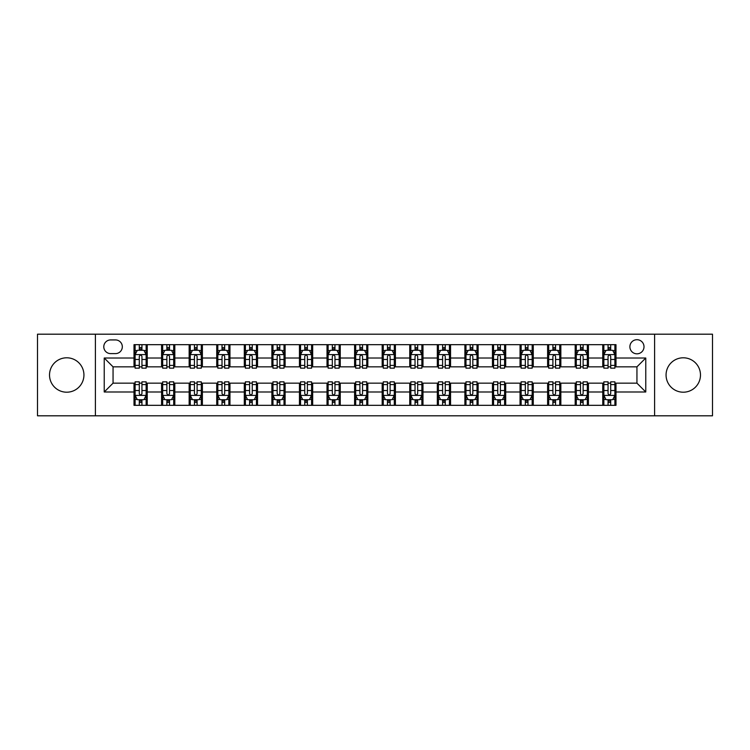 <?xml version="1.0" encoding="UTF-8"?>
<svg xmlns="http://www.w3.org/2000/svg" width="750" height="750" viewBox="0 0 750 750"><rect width="100%" height="100%" fill="white"/><g stroke="black" fill="none" stroke-linecap="round" stroke-linejoin="round"><path stroke-width="1.12" d="M683.269 357.797A17.203 17.203 0 0 0 666.066 375A17.203 17.203 0 0 0 683.269 392.203A17.203 17.203 0 0 0 700.481 375A17.203 17.203 0 0 0 683.269 357.797M66.731 357.797A17.203 17.203 0 0 0 49.519 375A17.203 17.203 0 0 0 66.731 392.203A17.203 17.203 0 0 0 83.934 375A17.203 17.203 0 0 0 66.731 357.797M636.947 339.703A7.059 7.059 0 0 0 629.888 346.762A7.059 7.059 0 0 0 636.947 353.822A7.059 7.059 0 0 0 644.006 346.762A7.059 7.059 0 0 0 636.947 339.703M654.6 415.809L712.5 415.809L712.5 334.191L654.6 334.191L654.6 415.809L95.4 415.809L95.4 334.191L37.5 334.191L37.5 415.809L95.4 415.809M110.625 353.606L115.481 353.606A6.834 6.834 0 0 0 122.316 346.762A6.834 6.834 0 0 0 115.481 339.928L110.625 339.928A6.834 6.834 0 0 0 103.791 346.762A6.834 6.834 0 0 0 110.625 353.606M654.6 334.191L95.4 334.191M134.006 391.988L104.231 391.988L104.231 358.012L134.006 358.012L134.006 366.834L113.053 366.834L113.053 383.166L134.006 383.166L134.006 405.328L615.994 405.328L615.994 383.166L636.947 383.166L636.947 366.834L615.994 366.834L615.994 358.012L645.769 358.012L645.769 391.988L615.994 391.988M615.994 358.012L615.994 344.672L134.006 344.672L134.006 358.012M602.756 344.672L602.756 366.834L603.862 366.834M608.053 366.834L610.697 366.834M614.888 366.834L615.994 366.834M602.756 366.834L587.316 366.834M575.184 344.672L575.184 366.834L576.291 366.834M580.481 366.834L583.125 366.834M575.184 366.834L559.744 366.834M547.612 344.672L547.612 366.834L548.709 366.834M552.9 366.834L555.553 366.834M547.612 366.834L532.172 366.834M520.041 344.672L520.041 366.834L521.138 366.834M525.328 366.834L527.981 366.834M520.041 366.834L504.6 366.834M492.459 344.672L492.459 366.834L493.566 366.834M497.756 366.834L500.4 366.834M492.459 366.834L477.019 366.834M464.887 344.672L464.887 366.834L465.994 366.834M470.184 366.834L472.828 366.834M464.887 366.834L449.447 366.834M437.316 344.672L437.316 366.834L438.422 366.834M442.613 366.834L445.256 366.834M437.316 366.834L421.875 366.834M409.744 344.672L409.744 366.834L410.85 366.834M415.041 366.834L417.684 366.834M409.744 366.834L394.303 366.834M382.172 344.672L382.172 366.834L383.269 366.834M387.459 366.834L390.113 366.834M382.172 366.834L366.731 366.834M354.6 344.672L354.6 366.834L355.697 366.834M359.887 366.834L362.541 366.834M354.6 366.834L339.15 366.834M327.019 344.672L327.019 366.834L328.125 366.834M332.316 366.834L334.959 366.834M327.019 366.834L311.578 366.834M299.447 344.672L299.447 366.834L300.553 366.834M304.744 366.834L307.387 366.834M299.447 366.834L284.006 366.834M271.875 344.672L271.875 366.834L272.981 366.834M277.172 366.834L279.816 366.834M271.875 366.834L256.434 366.834M244.303 344.672L244.303 366.834L245.4 366.834M249.6 366.834L252.244 366.834M244.303 366.834L228.863 366.834M216.731 344.672L216.731 366.834L217.828 366.834M222.019 366.834L224.672 366.834M216.731 366.834L201.291 366.834M189.15 344.672L189.15 366.834L190.256 366.834M194.447 366.834L197.1 366.834M189.15 366.834L173.709 366.834M161.578 344.672L161.578 366.834L162.684 366.834M166.875 366.834L169.519 366.834M161.578 366.834L146.137 366.834M134.006 366.834L135.113 366.834M139.303 366.834L141.947 366.834M134.006 383.166L135.113 383.166M139.303 383.166L141.947 383.166M146.137 383.166L147.244 383.166L147.244 405.328M162.684 383.166L147.244 383.166M166.875 383.166L169.519 383.166M173.709 383.166L174.816 383.166L174.816 405.328M190.256 383.166L174.816 383.166M194.447 383.166L197.1 383.166M201.291 383.166L202.387 383.166L202.387 405.328M217.828 383.166L202.387 383.166M222.019 383.166L224.672 383.166M228.863 383.166L229.959 383.166L229.959 405.328M245.4 383.166L229.959 383.166M249.6 383.166L252.244 383.166M256.434 383.166L257.541 383.166L257.541 405.328M272.981 383.166L257.541 383.166M277.172 383.166L279.816 383.166M284.006 383.166L285.113 383.166L285.113 405.328M300.553 383.166L285.113 383.166M304.744 383.166L307.387 383.166M311.578 383.166L312.684 383.166L312.684 405.328M328.125 383.166L312.684 383.166M332.316 383.166L334.959 383.166M339.15 383.166L340.256 383.166L340.256 405.328M355.697 383.166L340.256 383.166M359.887 383.166L362.541 383.166M366.731 383.166L367.828 383.166L367.828 405.328M383.269 383.166L367.828 383.166M387.459 383.166L390.113 383.166M394.303 383.166L395.4 383.166L395.4 405.328M410.85 383.166L395.4 383.166M415.041 383.166L417.684 383.166M421.875 383.166L422.981 383.166L422.981 405.328M438.422 383.166L422.981 383.166M442.613 383.166L445.256 383.166M449.447 383.166L450.553 383.166L450.553 405.328M465.994 383.166L450.553 383.166M470.184 383.166L472.828 383.166M477.019 383.166L478.125 383.166L478.125 405.328M493.566 383.166L478.125 383.166M497.756 383.166L500.4 383.166M504.6 383.166L505.697 383.166L505.697 405.328M521.138 383.166L505.697 383.166M525.328 383.166L527.981 383.166M532.172 383.166L533.269 383.166L533.269 405.328M548.709 383.166L533.269 383.166M552.9 383.166L555.553 383.166M559.744 383.166L560.85 383.166L560.85 405.328M576.291 383.166L560.85 383.166M580.481 383.166L583.125 383.166M587.316 383.166L588.422 383.166L588.422 405.328M603.862 383.166L588.422 383.166M608.053 383.166L610.697 383.166M614.888 383.166L615.994 383.166M147.244 344.672L147.244 366.834M134.006 350.184L135.113 350.184M139.303 350.184L141.947 350.184M146.137 350.184L147.244 350.184M134.006 399.816L135.113 399.816M139.303 399.816L141.947 399.816M146.137 399.816L147.244 399.816M161.578 383.166L161.578 405.328M174.816 344.672L174.816 366.834M161.578 350.184L162.684 350.184M166.875 350.184L169.519 350.184M173.709 350.184L174.816 350.184M161.578 399.816L162.684 399.816M166.875 399.816L169.519 399.816M173.709 399.816L174.816 399.816M189.15 383.166L189.15 405.328M189.15 399.816L190.256 399.816M194.447 399.816L197.1 399.816M201.291 399.816L202.387 399.816M202.387 344.672L202.387 366.834M189.15 350.184L190.256 350.184M194.447 350.184L197.1 350.184M201.291 350.184L202.387 350.184M216.731 383.166L216.731 405.328M216.731 399.816L217.828 399.816M222.019 399.816L224.672 399.816M228.863 399.816L229.959 399.816M229.959 344.672L229.959 366.834M216.731 350.184L217.828 350.184M222.019 350.184L224.672 350.184M228.863 350.184L229.959 350.184M244.303 383.166L244.303 405.328M244.303 399.816L245.4 399.816M249.6 399.816L252.244 399.816M256.434 399.816L257.541 399.816M257.541 344.672L257.541 366.834M244.303 350.184L245.4 350.184M249.6 350.184L252.244 350.184M256.434 350.184L257.541 350.184M271.875 383.166L271.875 405.328M271.875 399.816L272.981 399.816M277.172 399.816L279.816 399.816M284.006 399.816L285.113 399.816M285.113 344.672L285.113 366.834M271.875 350.184L272.981 350.184M277.172 350.184L279.816 350.184M284.006 350.184L285.113 350.184M299.447 383.166L299.447 405.328M299.447 399.816L300.553 399.816M304.744 399.816L307.387 399.816M311.578 399.816L312.684 399.816M312.684 344.672L312.684 366.834M299.447 350.184L300.553 350.184M304.744 350.184L307.387 350.184M311.578 350.184L312.684 350.184M327.019 383.166L327.019 405.328M327.019 399.816L328.125 399.816M332.316 399.816L334.959 399.816M339.15 399.816L340.256 399.816M340.256 344.672L340.256 366.834M327.019 350.184L328.125 350.184M332.316 350.184L334.959 350.184M339.15 350.184L340.256 350.184M354.6 383.166L354.6 405.328M354.6 399.816L355.697 399.816M359.887 399.816L362.541 399.816M366.731 399.816L367.828 399.816M367.828 344.672L367.828 366.834M354.6 350.184L355.697 350.184M359.887 350.184L362.541 350.184M366.731 350.184L367.828 350.184M382.172 383.166L382.172 405.328M382.172 399.816L383.269 399.816M387.459 399.816L390.113 399.816M394.303 399.816L395.4 399.816M395.4 344.672L395.4 366.834M382.172 350.184L383.269 350.184M387.459 350.184L390.113 350.184M394.303 350.184L395.4 350.184M409.744 383.166L409.744 405.328M409.744 399.816L410.85 399.816M415.041 399.816L417.684 399.816M421.875 399.816L422.981 399.816M422.981 344.672L422.981 366.834M409.744 350.184L410.85 350.184M415.041 350.184L417.684 350.184M421.875 350.184L422.981 350.184M437.316 383.166L437.316 405.328M437.316 399.816L438.422 399.816M442.613 399.816L445.256 399.816M449.447 399.816L450.553 399.816M450.553 344.672L450.553 366.834M437.316 350.184L438.422 350.184M442.613 350.184L445.256 350.184M449.447 350.184L450.553 350.184M464.887 383.166L464.887 405.328M464.887 399.816L465.994 399.816M470.184 399.816L472.828 399.816M477.019 399.816L478.125 399.816M478.125 344.672L478.125 366.834M464.887 350.184L465.994 350.184M470.184 350.184L472.828 350.184M477.019 350.184L478.125 350.184M492.459 383.166L492.459 405.328M492.459 399.816L493.566 399.816M497.756 399.816L500.4 399.816M504.6 399.816L505.697 399.816M505.697 344.672L505.697 366.834M492.459 350.184L493.566 350.184M497.756 350.184L500.4 350.184M504.6 350.184L505.697 350.184M520.041 383.166L520.041 405.328M520.041 399.816L521.138 399.816M525.328 399.816L527.981 399.816M532.172 399.816L533.269 399.816M533.269 344.672L533.269 366.834M520.041 350.184L521.138 350.184M525.328 350.184L527.981 350.184M532.172 350.184L533.269 350.184M547.612 383.166L547.612 405.328M547.612 399.816L548.709 399.816M552.9 399.816L555.553 399.816M559.744 399.816L560.85 399.816M560.85 344.672L560.85 366.834M547.612 350.184L548.709 350.184M552.9 350.184L555.553 350.184M559.744 350.184L560.85 350.184M575.184 383.166L575.184 405.328M575.184 399.816L576.291 399.816M580.481 399.816L583.125 399.816M587.316 399.816L588.422 399.816M588.422 344.672L588.422 366.834M575.184 350.184L576.291 350.184M580.481 350.184L583.125 350.184M587.316 350.184L588.422 350.184M602.756 383.166L602.756 405.328M602.756 399.816L603.862 399.816M608.053 399.816L610.697 399.816M614.888 399.816L615.994 399.816M602.756 350.184L603.862 350.184M608.053 350.184L610.697 350.184M614.888 350.184L615.994 350.184M113.053 366.834L104.231 358.012M113.053 383.166L104.231 391.988M645.769 358.012L636.947 366.834M645.769 391.988L636.947 383.166M141.947 347.541L139.303 347.541M146.137 365.4L141.947 365.4L141.947 368.166L146.137 368.166L146.137 354.703L143.934 350.297L137.316 350.297L135.113 354.703L135.113 368.166L139.303 368.166L139.303 365.4L135.113 365.4M135.113 354.703L135.113 344.672M146.137 354.703L146.137 344.672M139.303 350.297L139.303 344.672M141.947 344.672L141.947 350.297M141.947 365.4L141.947 356.363C141.066 354.656 140.184 354.656 139.303 356.363L139.303 365.4M139.303 402.459L141.947 402.459M135.113 384.6L139.303 384.6L139.303 381.834L135.113 381.834L135.113 395.297L137.316 399.703L143.934 399.703L146.137 395.297L146.137 381.834L141.947 381.834L141.947 384.6L146.137 384.6M146.137 395.297L146.137 405.328M135.113 395.297L135.113 405.328M141.947 399.703L141.947 405.328M139.303 405.328L139.303 399.703M139.303 384.6L139.303 393.637C140.184 395.344 141.066 395.344 141.947 393.637L141.947 384.6M169.519 347.541L166.875 347.541M173.709 365.4L169.519 365.4L169.519 368.166L173.709 368.166L173.709 354.703L171.506 350.297L164.887 350.297L162.684 354.703L162.684 368.166L166.875 368.166L166.875 365.4L162.684 365.4M162.684 354.703L162.684 344.672M173.709 354.703L173.709 344.672M166.875 350.297L166.875 344.672M169.519 344.672L169.519 350.297M169.519 365.4L169.519 356.363C168.637 354.656 167.756 354.656 166.875 356.363L166.875 365.4M197.1 347.541L194.447 347.541M201.291 365.4L197.1 365.4L197.1 368.166L201.291 368.166L201.291 354.703L199.078 350.297L192.459 350.297L190.256 354.703L190.256 368.166L194.447 368.166L194.447 365.4L190.256 365.4M190.256 354.703L190.256 344.672M201.291 354.703L201.291 344.672M194.447 350.297L194.447 344.672M197.1 344.672L197.1 350.297M197.1 365.4L197.1 356.363C196.219 354.656 195.328 354.656 194.447 356.363L194.447 365.4M224.672 347.541L222.019 347.541M228.863 365.4L224.672 365.4L224.672 368.166L228.863 368.166L228.863 354.703L226.65 350.297L220.041 350.297L217.828 354.703L217.828 368.166L222.019 368.166L222.019 365.4L217.828 365.4M217.828 354.703L217.828 344.672M228.863 354.703L228.863 344.672M222.019 350.297L222.019 344.672M224.672 344.672L224.672 350.297M224.672 365.4L224.672 356.363C223.791 354.656 222.909 354.656 222.019 356.363L222.019 365.4M166.875 402.459L169.519 402.459M162.684 384.6L166.875 384.6L166.875 381.834L162.684 381.834L162.684 395.297L164.887 399.703L171.506 399.703L173.709 395.297L173.709 381.834L169.519 381.834L169.519 384.6L173.709 384.6M173.709 395.297L173.709 405.328M162.684 395.297L162.684 405.328M169.519 399.703L169.519 405.328M166.875 405.328L166.875 399.703M166.875 384.6L166.875 393.637C167.756 395.344 168.637 395.344 169.519 393.637L169.519 384.6M194.447 402.459L197.1 402.459M190.256 384.6L194.447 384.6L194.447 381.834L190.256 381.834L190.256 395.297L192.459 399.703L199.078 399.703L201.291 395.297L201.291 381.834L197.1 381.834L197.1 384.6L201.291 384.6M201.291 395.297L201.291 405.328M190.256 395.297L190.256 405.328M197.1 399.703L197.1 405.328M194.447 405.328L194.447 399.703M194.447 384.6L194.447 393.637C195.328 395.344 196.209 395.344 197.1 393.637L197.1 384.6M222.019 402.459L224.672 402.459M217.828 384.6L222.019 384.6L222.019 381.834L217.828 381.834L217.828 395.297L220.041 399.703L226.65 399.703L228.863 395.297L228.863 381.834L224.672 381.834L224.672 384.6L228.863 384.6M228.863 395.297L228.863 405.328M217.828 395.297L217.828 405.328M224.672 399.703L224.672 405.328M222.019 405.328L222.019 399.703M222.019 384.6L222.019 393.637C222.9 395.344 223.781 395.344 224.672 393.637L224.672 384.6M252.244 347.541L249.6 347.541M256.434 365.4L252.244 365.4L252.244 368.166L256.434 368.166L256.434 354.703L254.231 350.297L247.613 350.297L245.4 354.703L245.4 368.166L249.6 368.166L249.6 365.4L245.4 365.4M245.4 354.703L245.4 344.672M256.434 354.703L256.434 344.672M249.6 350.297L249.6 344.672M252.244 344.672L252.244 350.297M252.244 365.4L252.244 356.363C251.363 354.656 250.481 354.656 249.6 356.363L249.6 365.4M249.6 402.459L252.244 402.459M245.4 384.6L249.6 384.6L249.6 381.834L245.4 381.834L245.4 395.297L247.613 399.703L254.231 399.703L256.434 395.297L256.434 381.834L252.244 381.834L252.244 384.6L256.434 384.6M256.434 395.297L256.434 405.328M245.4 395.297L245.4 405.328M252.244 399.703L252.244 405.328M249.6 405.328L249.6 399.703M249.6 384.6L249.6 393.637C250.481 395.344 251.363 395.344 252.244 393.637L252.244 384.6M279.816 347.541L277.172 347.541M284.006 365.4L279.816 365.4L279.816 368.166L284.006 368.166L284.006 354.703L281.803 350.297L275.184 350.297L272.981 354.703L272.981 368.166L277.172 368.166L277.172 365.4L272.981 365.4M272.981 354.703L272.981 344.672M284.006 354.703L284.006 344.672M277.172 350.297L277.172 344.672M279.816 344.672L279.816 350.297M279.816 365.4L279.816 356.363C278.934 354.656 278.053 354.656 277.172 356.363L277.172 365.4M307.387 347.541L304.744 347.541M311.578 365.4L307.387 365.4L307.387 368.166L311.578 368.166L311.578 354.703L309.375 350.297L302.756 350.297L300.553 354.703L300.553 368.166L304.744 368.166L304.744 365.4L300.553 365.4M300.553 354.703L300.553 344.672M311.578 354.703L311.578 344.672M304.744 350.297L304.744 344.672M307.387 344.672L307.387 350.297M307.387 365.4L307.387 356.363C306.506 354.656 305.625 354.656 304.744 356.363L304.744 365.4M334.959 347.541L332.316 347.541M339.15 365.4L334.959 365.4L334.959 368.166L339.15 368.166L339.15 354.703L336.947 350.297L330.328 350.297L328.125 354.703L328.125 368.166L332.316 368.166L332.316 365.4L328.125 365.4M328.125 354.703L328.125 344.672M339.15 354.703L339.15 344.672M332.316 350.297L332.316 344.672M334.959 344.672L334.959 350.297M334.959 365.4L334.959 356.363C334.078 354.656 333.197 354.656 332.316 356.363L332.316 365.4M362.541 347.541L359.887 347.541M366.731 365.4L362.541 365.4L362.541 368.166L366.731 368.166L366.731 354.703L364.519 350.297L357.9 350.297L355.697 354.703L355.697 368.166L359.887 368.166L359.887 365.4L355.697 365.4M355.697 354.703L355.697 344.672M366.731 354.703L366.731 344.672M359.887 350.297L359.887 344.672M362.541 344.672L362.541 350.297M362.541 365.4L362.541 356.363C361.659 354.656 360.769 354.656 359.887 356.363L359.887 365.4M390.113 347.541L387.459 347.541M394.303 365.4L390.113 365.4L390.113 368.166L394.303 368.166L394.303 354.703L392.1 350.297L385.481 350.297L383.269 354.703L383.269 368.166L387.459 368.166L387.459 365.4L383.269 365.4M383.269 354.703L383.269 344.672M394.303 354.703L394.303 344.672M387.459 350.297L387.459 344.672M390.113 344.672L390.113 350.297M390.113 365.4L390.113 356.363C389.231 354.656 388.35 354.656 387.459 356.363L387.459 365.4M277.172 402.459L279.816 402.459M272.981 384.6L277.172 384.6L277.172 381.834L272.981 381.834L272.981 395.297L275.184 399.703L281.803 399.703L284.006 395.297L284.006 381.834L279.816 381.834L279.816 384.6L284.006 384.6M284.006 395.297L284.006 405.328M272.981 395.297L272.981 405.328M279.816 399.703L279.816 405.328M277.172 405.328L277.172 399.703M277.172 384.6L277.172 393.637C278.053 395.344 278.934 395.344 279.816 393.637L279.816 384.6M304.744 402.459L307.387 402.459M300.553 384.6L304.744 384.6L304.744 381.834L300.553 381.834L300.553 395.297L302.756 399.703L309.375 399.703L311.578 395.297L311.578 381.834L307.387 381.834L307.387 384.6L311.578 384.6M311.578 395.297L311.578 405.328M300.553 395.297L300.553 405.328M307.387 399.703L307.387 405.328M304.744 405.328L304.744 399.703M304.744 384.6L304.744 393.637C305.625 395.344 306.506 395.344 307.387 393.637L307.387 384.6M332.316 402.459L334.959 402.459M328.125 384.6L332.316 384.6L332.316 381.834L328.125 381.834L328.125 395.297L330.328 399.703L336.947 399.703L339.15 395.297L339.15 381.834L334.959 381.834L334.959 384.6L339.15 384.6M339.15 395.297L339.15 405.328M328.125 395.297L328.125 405.328M334.959 399.703L334.959 405.328M332.316 405.328L332.316 399.703M332.316 384.6L332.316 393.637C333.197 395.344 334.078 395.344 334.959 393.637L334.959 384.6M359.887 402.459L362.541 402.459M355.697 384.6L359.887 384.6L359.887 381.834L355.697 381.834L355.697 395.297L357.9 399.703L364.519 399.703L366.731 395.297L366.731 381.834L362.541 381.834L362.541 384.6L366.731 384.6M366.731 395.297L366.731 405.328M355.697 395.297L355.697 405.328M362.541 399.703L362.541 405.328M359.887 405.328L359.887 399.703M359.887 384.6L359.887 393.637C360.769 395.344 361.65 395.344 362.541 393.637L362.541 384.6M387.459 402.459L390.113 402.459M383.269 384.6L387.459 384.6L387.459 381.834L383.269 381.834L383.269 395.297L385.481 399.703L392.1 399.703L394.303 395.297L394.303 381.834L390.113 381.834L390.113 384.6L394.303 384.6M394.303 395.297L394.303 405.328M383.269 395.297L383.269 405.328M390.113 399.703L390.113 405.328M387.459 405.328L387.459 399.703M387.459 384.6L387.459 393.637C388.341 395.344 389.231 395.344 390.113 393.637L390.113 384.6M417.684 347.541L415.041 347.541M421.875 365.4L417.684 365.4L417.684 368.166L421.875 368.166L421.875 354.703L419.672 350.297L413.053 350.297L410.85 354.703L410.85 368.166L415.041 368.166L415.041 365.4L410.85 365.4M410.85 354.703L410.85 344.672M421.875 354.703L421.875 344.672M415.041 350.297L415.041 344.672M417.684 344.672L417.684 350.297M417.684 365.4L417.684 356.363C416.803 354.656 415.922 354.656 415.041 356.363L415.041 365.4M415.041 402.459L417.684 402.459M410.85 384.6L415.041 384.6L415.041 381.834L410.85 381.834L410.85 395.297L413.053 399.703L419.672 399.703L421.875 395.297L421.875 381.834L417.684 381.834L417.684 384.6L421.875 384.6M421.875 395.297L421.875 405.328M410.85 395.297L410.85 405.328M417.684 399.703L417.684 405.328M415.041 405.328L415.041 399.703M415.041 384.6L415.041 393.637C415.922 395.344 416.803 395.344 417.684 393.637L417.684 384.6M445.256 347.541L442.613 347.541M449.447 365.4L445.256 365.4L445.256 368.166L449.447 368.166L449.447 354.703L447.244 350.297L440.625 350.297L438.422 354.703L438.422 368.166L442.613 368.166L442.613 365.4L438.422 365.4M438.422 354.703L438.422 344.672M449.447 354.703L449.447 344.672M442.613 350.297L442.613 344.672M445.256 344.672L445.256 350.297M445.256 365.4L445.256 356.363C444.375 354.656 443.494 354.656 442.613 356.363L442.613 365.4M442.613 402.459L445.256 402.459M438.422 384.6L442.613 384.6L442.613 381.834L438.422 381.834L438.422 395.297L440.625 399.703L447.244 399.703L449.447 395.297L449.447 381.834L445.256 381.834L445.256 384.6L449.447 384.6M449.447 395.297L449.447 405.328M438.422 395.297L438.422 405.328M445.256 399.703L445.256 405.328M442.613 405.328L442.613 399.703M442.613 384.6L442.613 393.637C443.494 395.344 444.375 395.344 445.256 393.637L445.256 384.6M472.828 347.541L470.184 347.541M477.019 365.4L472.828 365.4L472.828 368.166L477.019 368.166L477.019 354.703L474.816 350.297L468.197 350.297L465.994 354.703L465.994 368.166L470.184 368.166L470.184 365.4L465.994 365.4M465.994 354.703L465.994 344.672M477.019 354.703L477.019 344.672M470.184 350.297L470.184 344.672M472.828 344.672L472.828 350.297M472.828 365.4L472.828 356.363C471.947 354.656 471.066 354.656 470.184 356.363L470.184 365.4M470.184 402.459L472.828 402.459M465.994 384.6L470.184 384.6L470.184 381.834L465.994 381.834L465.994 395.297L468.197 399.703L474.816 399.703L477.019 395.297L477.019 381.834L472.828 381.834L472.828 384.6L477.019 384.6M477.019 395.297L477.019 405.328M465.994 395.297L465.994 405.328M472.828 399.703L472.828 405.328M470.184 405.328L470.184 399.703M470.184 384.6L470.184 393.637C471.066 395.344 471.947 395.344 472.828 393.637L472.828 384.6M500.4 347.541L497.756 347.541M504.6 365.4L500.4 365.4L500.4 368.166L504.6 368.166L504.6 354.703L502.387 350.297L495.769 350.297L493.566 354.703L493.566 368.166L497.756 368.166L497.756 365.4L493.566 365.4M493.566 354.703L493.566 344.672M504.6 354.703L504.6 344.672M497.756 350.297L497.756 344.672M500.4 344.672L500.4 350.297M500.4 365.4L500.4 356.363C499.519 354.656 498.637 354.656 497.756 356.363L497.756 365.4M497.756 402.459L500.4 402.459M493.566 384.6L497.756 384.6L497.756 381.834L493.566 381.834L493.566 395.297L495.769 399.703L502.387 399.703L504.6 395.297L504.6 381.834L500.4 381.834L500.4 384.6L504.6 384.6M504.6 395.297L504.6 405.328M493.566 395.297L493.566 405.328M500.4 399.703L500.4 405.328M497.756 405.328L497.756 399.703M497.756 384.6L497.756 393.637C498.637 395.344 499.519 395.344 500.4 393.637L500.4 384.6M527.981 347.541L525.328 347.541M532.172 365.4L527.981 365.4L527.981 368.166L532.172 368.166L532.172 354.703L529.959 350.297L523.35 350.297L521.138 354.703L521.138 368.166L525.328 368.166L525.328 365.4L521.138 365.4M521.138 354.703L521.138 344.672M532.172 354.703L532.172 344.672M525.328 350.297L525.328 344.672M527.981 344.672L527.981 350.297M527.981 365.4L527.981 356.363C527.1 354.656 526.219 354.656 525.328 356.363L525.328 365.4M525.328 402.459L527.981 402.459M521.138 384.6L525.328 384.6L525.328 381.834L521.138 381.834L521.138 395.297L523.35 399.703L529.959 399.703L532.172 395.297L532.172 381.834L527.981 381.834L527.981 384.6L532.172 384.6M532.172 395.297L532.172 405.328M521.138 395.297L521.138 405.328M527.981 399.703L527.981 405.328M525.328 405.328L525.328 399.703M525.328 384.6L525.328 393.637C526.209 395.344 527.091 395.344 527.981 393.637L527.981 384.6M555.553 347.541L552.9 347.541M559.744 365.4L555.553 365.4L555.553 368.166L559.744 368.166L559.744 354.703L557.541 350.297L550.922 350.297L548.709 354.703L548.709 368.166L552.9 368.166L552.9 365.4L548.709 365.4M548.709 354.703L548.709 344.672M559.744 354.703L559.744 344.672M552.9 350.297L552.9 344.672M555.553 344.672L555.553 350.297M555.553 365.4L555.553 356.363C554.672 354.656 553.791 354.656 552.9 356.363L552.9 365.4M552.9 402.459L555.553 402.459M548.709 384.6L552.9 384.6L552.9 381.834L548.709 381.834L548.709 395.297L550.922 399.703L557.541 399.703L559.744 395.297L559.744 381.834L555.553 381.834L555.553 384.6L559.744 384.6M559.744 395.297L559.744 405.328M548.709 395.297L548.709 405.328M555.553 399.703L555.553 405.328M552.9 405.328L552.9 399.703M552.9 384.6L552.9 393.637C553.781 395.344 554.672 395.344 555.553 393.637L555.553 384.6M583.125 347.541L580.481 347.541M587.316 365.4L583.125 365.4L583.125 368.166L587.316 368.166L587.316 354.703L585.112 350.297L578.494 350.297L576.291 354.703L576.291 368.166L580.481 368.166L580.481 365.4L576.291 365.4M576.291 354.703L576.291 344.672M587.316 354.703L587.316 344.672M580.481 350.297L580.481 344.672M583.125 344.672L583.125 350.297M583.125 365.4L583.125 356.363C582.244 354.656 581.362 354.656 580.481 356.363L580.481 365.4M580.481 402.459L583.125 402.459M576.291 384.6L580.481 384.6L580.481 381.834L576.291 381.834L576.291 395.297L578.494 399.703L585.112 399.703L587.316 395.297L587.316 381.834L583.125 381.834L583.125 384.6L587.316 384.6M587.316 395.297L587.316 405.328M576.291 395.297L576.291 405.328M583.125 399.703L583.125 405.328M580.481 405.328L580.481 399.703M580.481 384.6L580.481 393.637C581.362 395.344 582.244 395.344 583.125 393.637L583.125 384.6M610.697 347.541L608.053 347.541M614.888 365.4L610.697 365.4L610.697 368.166L614.888 368.166L614.888 354.703L612.684 350.297L606.066 350.297L603.862 354.703L603.862 368.166L608.053 368.166L608.053 365.4L603.862 365.4M603.862 354.703L603.862 344.672M614.888 354.703L614.888 344.672M608.053 350.297L608.053 344.672M610.697 344.672L610.697 350.297M610.697 365.4L610.697 356.363C609.816 354.656 608.934 354.656 608.053 356.363L608.053 365.4M608.053 402.459L610.697 402.459M603.862 384.6L608.053 384.6L608.053 381.834L603.862 381.834L603.862 395.297L606.066 399.703L612.684 399.703L614.888 395.297L614.888 381.834L610.697 381.834L610.697 384.6L614.888 384.6M614.888 395.297L614.888 405.328M603.862 395.297L603.862 405.328M610.697 399.703L610.697 405.328M608.053 405.328L608.053 399.703M608.053 384.6L608.053 393.637C608.934 395.344 609.816 395.344 610.697 393.637L610.697 384.6M161.578 391.988L147.244 391.988M161.578 358.012L147.244 358.012M189.15 358.012L174.816 358.012M189.15 391.988L174.816 391.988M216.731 358.012L202.387 358.012M216.731 391.988L202.387 391.988M244.303 358.012L229.959 358.012M244.303 391.988L229.959 391.988M271.875 358.012L257.541 358.012M271.875 391.988L257.541 391.988M299.447 358.012L285.113 358.012M299.447 391.988L285.113 391.988M327.019 358.012L312.684 358.012M327.019 391.988L312.684 391.988M354.6 358.012L340.256 358.012M354.6 391.988L340.256 391.988M382.172 358.012L367.828 358.012M382.172 391.988L367.828 391.988M409.744 358.012L395.4 358.012M409.744 391.988L395.4 391.988M437.316 358.012L422.981 358.012M437.316 391.988L422.981 391.988M464.887 358.012L450.553 358.012M464.887 391.988L450.553 391.988M492.459 358.012L478.125 358.012M492.459 391.988L478.125 391.988M520.041 358.012L505.697 358.012M520.041 391.988L505.697 391.988M547.612 358.012L533.269 358.012M547.612 391.988L533.269 391.988M575.184 358.012L560.85 358.012M575.184 391.988L560.85 391.988M602.756 358.012L588.422 358.012M602.756 391.988L588.422 391.988M146.081 354.6L135.169 354.6M135.113 350.559L137.184 350.559M144.066 350.559L146.137 350.559M139.303 359.484L135.113 359.484M146.137 359.484L141.947 359.484M141.947 348.938L139.303 348.938M135.169 395.4L146.081 395.4M146.137 399.441L144.066 399.441M137.184 399.441L135.113 399.441M141.947 390.516L146.137 390.516M135.113 390.516L139.303 390.516M139.303 401.062L141.947 401.062M173.663 354.6L162.741 354.6M162.684 350.559L164.756 350.559M171.638 350.559L173.709 350.559M166.875 359.484L162.684 359.484M173.709 359.484L169.519 359.484M169.519 348.938L166.875 348.938M201.234 354.6L190.312 354.6M190.256 350.559L192.328 350.559M199.209 350.559L201.291 350.559M194.447 359.484L190.256 359.484M201.291 359.484L197.1 359.484M197.1 348.938L194.447 348.938M228.806 354.6L217.884 354.6M217.828 350.559L219.9 350.559M226.791 350.559L228.863 350.559M222.019 359.484L217.828 359.484M228.863 359.484L224.672 359.484M224.672 348.938L222.019 348.938M162.741 395.4L173.663 395.4M173.709 399.441L171.638 399.441M164.756 399.441L162.684 399.441M169.519 390.516L173.709 390.516M162.684 390.516L166.875 390.516M166.875 401.062L169.519 401.062M190.312 395.4L201.234 395.4M201.291 399.441L199.209 399.441M192.328 399.441L190.256 399.441M197.1 390.516L201.291 390.516M190.256 390.516L194.447 390.516M194.447 401.062L197.1 401.062M217.884 395.4L228.806 395.4M228.863 399.441L226.791 399.441M219.9 399.441L217.828 399.441M224.672 390.516L228.863 390.516M217.828 390.516L222.019 390.516M222.019 401.062L224.672 401.062M256.378 354.6L245.456 354.6M245.4 350.559L247.481 350.559M254.362 350.559L256.434 350.559M249.6 359.484L245.4 359.484M256.434 359.484L252.244 359.484M252.244 348.938L249.6 348.938M245.456 395.4L256.378 395.4M256.434 399.441L254.362 399.441M247.481 399.441L245.4 399.441M252.244 390.516L256.434 390.516M245.4 390.516L249.6 390.516M249.6 401.062L252.244 401.062M283.95 354.6L273.038 354.6M272.981 350.559L275.053 350.559M281.934 350.559L284.006 350.559M277.172 359.484L272.981 359.484M284.006 359.484L279.816 359.484M279.816 348.938L277.172 348.938M311.522 354.6L300.609 354.6M300.553 350.559L302.625 350.559M309.506 350.559L311.578 350.559M304.744 359.484L300.553 359.484M311.578 359.484L307.387 359.484M307.387 348.938L304.744 348.938M339.103 354.6L328.181 354.6M328.125 350.559L330.197 350.559M337.078 350.559L339.15 350.559M332.316 359.484L328.125 359.484M339.15 359.484L334.959 359.484M334.959 348.938L332.316 348.938M366.675 354.6L355.753 354.6M355.697 350.559L357.769 350.559M364.65 350.559L366.731 350.559M359.887 359.484L355.697 359.484M366.731 359.484L362.541 359.484M362.541 348.938L359.887 348.938M394.247 354.6L383.325 354.6M383.269 350.559L385.35 350.559M392.231 350.559L394.303 350.559M387.459 359.484L383.269 359.484M394.303 359.484L390.113 359.484M390.113 348.938L387.459 348.938M273.038 395.4L283.95 395.4M284.006 399.441L281.934 399.441M275.053 399.441L272.981 399.441M279.816 390.516L284.006 390.516M272.981 390.516L277.172 390.516M277.172 401.062L279.816 401.062M300.609 395.4L311.522 395.4M311.578 399.441L309.506 399.441M302.625 399.441L300.553 399.441M307.387 390.516L311.578 390.516M300.553 390.516L304.744 390.516M304.744 401.062L307.387 401.062M328.181 395.4L339.103 395.4M339.15 399.441L337.078 399.441M330.197 399.441L328.125 399.441M334.959 390.516L339.15 390.516M328.125 390.516L332.316 390.516M332.316 401.062L334.959 401.062M355.753 395.4L366.675 395.4M366.731 399.441L364.65 399.441M357.769 399.441L355.697 399.441M362.541 390.516L366.731 390.516M355.697 390.516L359.887 390.516M359.887 401.062L362.541 401.062M383.325 395.4L394.247 395.4M394.303 399.441L392.231 399.441M385.35 399.441L383.269 399.441M390.113 390.516L394.303 390.516M383.269 390.516L387.459 390.516M387.459 401.062L390.113 401.062M421.819 354.6L410.897 354.6M410.85 350.559L412.922 350.559M419.803 350.559L421.875 350.559M415.041 359.484L410.85 359.484M421.875 359.484L417.684 359.484M417.684 348.938L415.041 348.938M410.897 395.4L421.819 395.4M421.875 399.441L419.803 399.441M412.922 399.441L410.85 399.441M417.684 390.516L421.875 390.516M410.85 390.516L415.041 390.516M415.041 401.062L417.684 401.062M449.391 354.6L438.478 354.6M438.422 350.559L440.494 350.559M447.375 350.559L449.447 350.559M442.613 359.484L438.422 359.484M449.447 359.484L445.256 359.484M445.256 348.938L442.613 348.938M438.478 395.4L449.391 395.4M449.447 399.441L447.375 399.441M440.494 399.441L438.422 399.441M445.256 390.516L449.447 390.516M438.422 390.516L442.613 390.516M442.613 401.062L445.256 401.062M476.962 354.6L466.05 354.6M465.994 350.559L468.066 350.559M474.947 350.559L477.019 350.559M470.184 359.484L465.994 359.484M477.019 359.484L472.828 359.484M472.828 348.938L470.184 348.938M466.05 395.4L476.962 395.4M477.019 399.441L474.947 399.441M468.066 399.441L465.994 399.441M472.828 390.516L477.019 390.516M465.994 390.516L470.184 390.516M470.184 401.062L472.828 401.062M504.544 354.6L493.622 354.6M493.566 350.559L495.637 350.559M502.519 350.559L504.6 350.559M497.756 359.484L493.566 359.484M504.6 359.484L500.4 359.484M500.4 348.938L497.756 348.938M493.622 395.4L504.544 395.4M504.6 399.441L502.519 399.441M495.637 399.441L493.566 399.441M500.4 390.516L504.6 390.516M493.566 390.516L497.756 390.516M497.756 401.062L500.4 401.062M532.116 354.6L521.194 354.6M521.138 350.559L523.209 350.559M530.1 350.559L532.172 350.559M525.328 359.484L521.138 359.484M532.172 359.484L527.981 359.484M527.981 348.938L525.328 348.938M521.194 395.4L532.116 395.4M532.172 399.441L530.1 399.441M523.209 399.441L521.138 399.441M527.981 390.516L532.172 390.516M521.138 390.516L525.328 390.516M525.328 401.062L527.981 401.062M559.688 354.6L548.766 354.6M548.709 350.559L550.791 350.559M557.672 350.559L559.744 350.559M552.9 359.484L548.709 359.484M559.744 359.484L555.553 359.484M555.553 348.938L552.9 348.938M548.766 395.4L559.688 395.4M559.744 399.441L557.672 399.441M550.791 399.441L548.709 399.441M555.553 390.516L559.744 390.516M548.709 390.516L552.9 390.516M552.9 401.062L555.553 401.062M587.259 354.6L576.337 354.6M576.291 350.559L578.362 350.559M585.244 350.559L587.316 350.559M580.481 359.484L576.291 359.484M587.316 359.484L583.125 359.484M583.125 348.938L580.481 348.938M576.337 395.4L587.259 395.4M587.316 399.441L585.244 399.441M578.362 399.441L576.291 399.441M583.125 390.516L587.316 390.516M576.291 390.516L580.481 390.516M580.481 401.062L583.125 401.062M614.831 354.6L603.919 354.6M603.862 350.559L605.934 350.559M612.816 350.559L614.888 350.559M608.053 359.484L603.862 359.484M614.888 359.484L610.697 359.484M610.697 348.938L608.053 348.938M603.919 395.4L614.831 395.4M614.888 399.441L612.816 399.441M605.934 399.441L603.862 399.441M610.697 390.516L614.888 390.516M603.862 390.516L608.053 390.516M608.053 401.062L610.697 401.062"/></g></svg>
